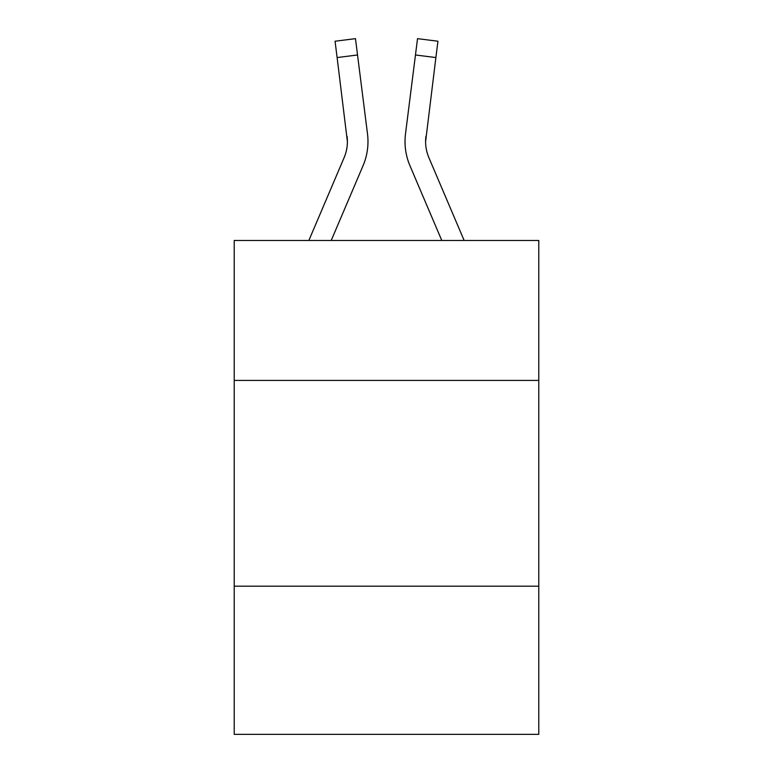 <?xml version="1.0" encoding="UTF-8"?>
<svg xmlns="http://www.w3.org/2000/svg" width="773" height="773" viewBox="0 0 773 773"><rect width="100%" height="100%" fill="white"/><g stroke="black" fill="none" stroke-linecap="round" stroke-linejoin="round"><path stroke-width="1.16" d="M538.781 380.413L538.781 240.48L234.219 240.48L234.219 380.413L538.781 380.413L538.781 734.35L234.219 734.35L234.219 380.413M538.781 586.185L234.219 586.185M363.049 165.722L331.211 240.48L363.049 165.722A61.734 61.734 0 0 0 367.494 133.797L357.532 54.98L337.115 57.56L335.057 41.23L355.474 38.65L357.532 54.98M367.185 131.333L367.494 133.797L367.185 131.333M464.148 240.48L428.889 157.663A41.153 41.153 0 0 1 425.594 141.614L435.885 57.56L415.468 54.98L417.526 38.65L437.943 41.23L417.526 38.65L437.943 41.23L417.526 38.65L437.943 41.23L417.526 38.65L437.943 41.23L417.526 38.65L437.943 41.23L417.526 38.65L437.943 41.23L417.526 38.65L437.943 41.23L417.526 38.65L437.943 41.23L417.526 38.65L437.943 41.23L417.526 38.65L437.943 41.23L417.526 38.65L437.943 41.23L417.526 38.65L437.943 41.23L417.526 38.65L437.943 41.23L417.526 38.65L437.943 41.23L417.526 38.65L437.943 41.23L435.885 57.56M409.951 165.722L441.789 240.48L409.951 165.722A61.734 61.734 0 0 1 405.506 133.797L415.468 54.98M425.643 143.546L425.594 141.614A41.153 41.153 0 0 0 428.889 157.663A41.153 41.153 0 0 1 425.594 141.614A41.153 41.153 0 0 0 428.889 157.663A41.153 41.153 0 0 1 425.594 141.614A41.153 41.153 0 0 0 428.889 157.663A41.153 41.153 0 0 1 425.594 141.614A41.153 41.153 0 0 0 428.889 157.663A41.153 41.153 0 0 1 425.594 141.614A41.153 41.153 0 0 0 428.889 157.663A41.153 41.153 0 0 1 425.594 141.614A41.153 41.153 0 0 0 428.889 157.663A41.153 41.153 0 0 1 425.594 141.614A41.153 41.153 0 0 0 428.889 157.663A41.153 41.153 0 0 1 425.594 141.614M308.852 240.48L344.111 157.663A41.153 41.153 0 0 0 347.406 141.623L337.115 57.56M347.077 136.377A41.153 41.153 0 0 1 344.111 157.663A41.153 41.153 0 0 0 347.406 141.623A41.153 41.153 0 0 1 344.111 157.663A41.153 41.153 0 0 0 347.406 141.623A41.153 41.153 0 0 1 344.111 157.663A41.153 41.153 0 0 0 347.406 141.623A41.153 41.153 0 0 1 344.111 157.663A41.153 41.153 0 0 0 347.406 141.623A41.153 41.153 0 0 1 344.111 157.663A41.153 41.153 0 0 0 347.406 141.623A41.153 41.153 0 0 1 344.111 157.663A41.153 41.153 0 0 0 347.406 141.623A41.153 41.153 0 0 1 344.111 157.663A41.153 41.153 0 0 0 347.077 136.377L347.406 141.614M428.889 157.663A41.153 41.153 0 0 1 425.923 136.377M405.091 144.551L405.023 141.507M437.943 41.23L417.526 38.65"/></g></svg>
